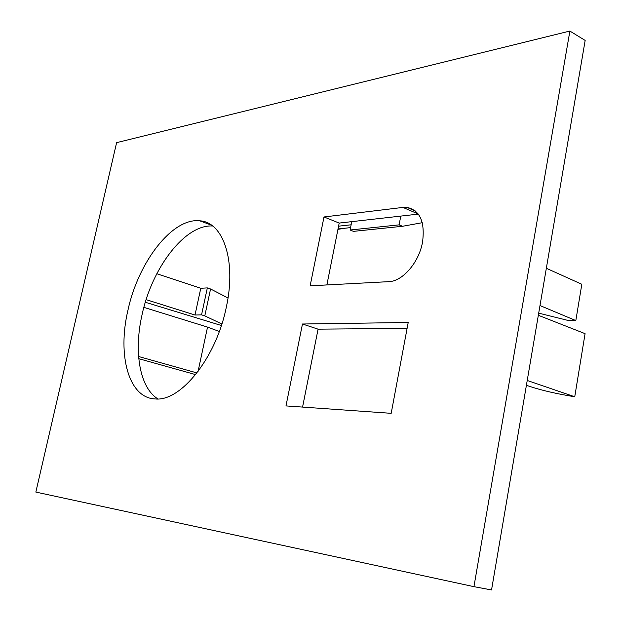 <?xml version="1.0" encoding="UTF-8"?>
<svg xmlns="http://www.w3.org/2000/svg" width="621" height="621" viewBox="0 0 621 621"><rect width="100%" height="100%" fill="white"/><g stroke="black" fill="none" stroke-linecap="round" stroke-linejoin="round"><path stroke-width="0.93" d="M388.769 281.655C402.548 281.445 419.051 262.419 422.552 242.019C425.137 221.782 419.928 210.232 406.926 207.375L402.944 207.414L323.999 216.97L310.143 285.823L388.769 281.655M212.646 226.005C185.151 224.103 151.982 267.674 142.038 314.8C133.624 351.54 139.601 387.675 157.92 398.93M226.331 307.092C236.593 260.564 223.102 221.907 199.745 220.812C172.312 217.536 138.157 262.14 127.887 310.477C117.299 355.259 128.671 398.045 155.126 398.938C180.626 401.896 216.263 357.743 226.331 307.092M228.008 297.964L210.566 288.982L207.336 287.903L200.777 288.276L156.818 273.714M145.33 302.256L221.386 325.505M207.336 287.903L201.553 314.855L204.798 315.879L221.876 323.976M201.553 314.855L195.01 315.026L146.137 299.648M538.694 313.139L568.945 320.661L575.822 320.568L539.991 305.555M575.822 320.568L581.823 284.271L546.34 268.28M351.742 221.65L350.097 230.011L353.473 231.361L402.54 226.277L422.272 222.698M400.786 216.1L399.109 224.856L402.54 226.277M473.939 586.659L569.884 31.05L116.608 142.651L35.839 492.08L473.939 586.659L491.537 589.95L585.161 40.427L569.884 31.05M408.207 322.485L302.466 324.007L285.986 405.917L391.191 413.322L408.207 322.485M407.104 328.362L318.076 329.161L302.567 407.089M418.321 214.113L339.19 223.071L326.879 284.93M302.466 324.007L318.076 329.161M323.999 216.97L339.19 223.071M200.777 288.276L195.01 315.026M210.566 288.982L204.798 315.879M350.097 230.011L399.109 224.856M527.221 380.479L574.743 396.772C556.835 393.869 541.846 390.423 529.767 386.425L526.406 385.284M574.743 396.772L585.075 333.663L538.329 315.282M345.354 228.186L337.94 229.328M198.045 371.521L207.53 327.104L143.87 307.364M207.53 327.104L219.322 331.474M195.631 374.618L138.793 358.697M196.966 372.934L138.599 356.508M402.944 207.414L418.212 213.973M338.569 226.176L351.121 224.794M199.745 220.812L211.52 225.175M406.926 207.375L415.496 211.062M338.018 228.97L350.562 227.62"/></g></svg>
